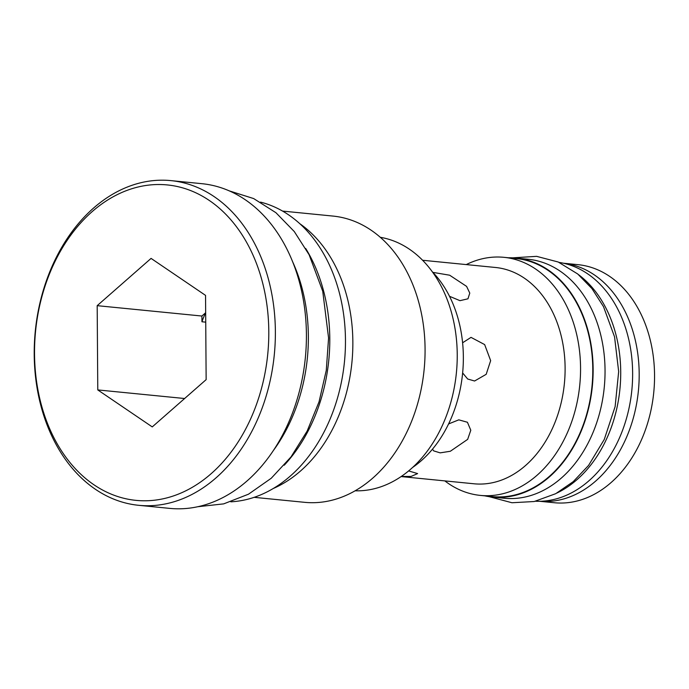 <?xml version="1.0" encoding="UTF-8"?>
<svg xmlns="http://www.w3.org/2000/svg" width="689" height="689" viewBox="0 0 689 689"><rect width="100%" height="100%" fill="white"/><g stroke="black" fill="none" stroke-linecap="round" stroke-linejoin="round"><path stroke-width="1.03" d="M205.572 312.815L201.903 316.036L201.946 321.772A81.922 60.305 95.7 0 1 205.572 312.815L205.675 312.832M97.183 305.666L97.778 389.922L152.252 426.904L206.14 379.639L205.546 295.383L151.072 258.401L97.183 305.666L201.903 316.036M97.778 389.922L184.609 398.518M201.946 321.772L205.735 322.151M152.76 500.395A158.487 116.665 -84.3 0 0 268.796 331.538A158.487 116.665 -84.3 0 0 150.564 184.91A158.487 116.665 -84.3 0 0 34.528 353.767A158.487 116.665 -84.3 0 0 152.76 500.395M155.929 505.338A163.147 120.093 -84.3 0 0 275.144 343.156A163.147 120.093 -84.3 0 0 170.872 180.613A163.147 120.093 -84.3 0 0 153.664 180.587A163.147 120.093 -84.3 0 0 34.45 342.769A163.147 120.093 -84.3 0 0 138.722 505.313A163.147 120.093 -84.3 0 0 155.929 505.338M138.722 505.313L169.761 508.387A163.147 120.093 -84.3 0 0 186.969 508.413A163.147 120.093 -84.3 0 0 306.183 346.231A163.147 120.093 -84.3 0 0 201.911 183.687L170.872 180.613M273.748 450.012A152.2 112.04 -84.3 0 0 292.437 261.329M284.247 465.213A151.502 111.523 -84.3 0 0 329.79 338.575A151.502 111.523 95.7 0 0 305.701 248.471M230.824 501.816A151.502 111.523 -84.3 0 0 345.465 340.125A151.502 111.523 95.7 0 0 260.502 202.101M273.516 488.389A143.829 105.873 -84.3 0 0 351.907 362.483A143.829 105.873 -84.3 0 0 299.732 223.649M254.207 497.337L304.598 502.324A143.829 105.873 95.7 0 0 319.774 502.35A143.829 105.873 -84.3 0 0 424.872 359.374A143.829 105.873 -84.3 0 0 332.942 216.07L282.55 211.084M355.154 490.801A127.534 93.876 -84.3 0 0 363.861 490.516A127.534 93.876 -84.3 0 0 456.876 366.953A127.534 93.876 -84.3 0 0 380.25 237.292M412.728 467.366A115.666 85.143 -84.3 0 0 463.352 356.936A115.666 85.143 95.7 0 0 432.124 271.561M401.144 476.573L474.075 483.79A108.681 80.002 -84.3 0 0 565.109 368.012A108.681 80.002 95.7 0 0 495.486 267.478L422.564 260.261M462.603 342.777L471.018 337.369L484.651 344.586L490.654 360.64L486.184 374.316L474.592 381.008L467.676 379.01L462.646 372.956M448.608 423.924L458.796 419.842L467.426 422.262L470.794 430.237L467.659 439.367L450.33 451.261L440.159 452.862L433.7 450.882L432.459 449.211M408.655 470.923L417.612 473.593L411.083 476.435L401.299 476.469M432.899 272.37L449.659 275.212L466.591 286.383L469.777 293.101L467.96 298.802L459.976 300.671L449.504 296.287M466.255 264.585A119.619 88.054 95.7 0 1 503.935 257.324A119.619 88.054 95.7 0 1 580.56 367.978A119.619 88.054 95.7 0 1 480.362 495.408A119.619 88.054 95.7 0 1 444.836 480.896M503.935 257.324L516.164 258.539A119.619 88.054 95.7 0 1 592.79 369.183A119.619 88.054 95.7 0 1 492.592 496.614L480.362 495.408M484.849 495.856A120.084 88.399 -84.3 0 0 492.54 497.079A120.084 88.399 -84.3 0 0 593.134 369.158A120.084 88.399 95.7 0 0 516.207 258.074L528.119 259.253A120.084 88.399 95.7 0 1 605.045 370.337A120.084 88.399 -84.3 0 1 504.46 498.259L492.54 497.079M508.422 257.772A120.084 88.399 95.7 0 1 516.207 258.074M556.979 493.005A120.084 88.399 -84.3 0 0 620.72 371.888A120.084 88.399 95.7 0 0 578.588 274.704M535.508 501.239A120.084 88.399 -84.3 0 0 632.631 373.068A120.084 88.399 95.7 0 0 559.158 262.423M539.883 501.291A119.619 88.054 -84.3 0 0 639.185 373.782A119.619 88.054 95.7 0 0 563.456 263.224M539.831 501.299L554.352 502.737A119.619 88.054 -84.3 0 0 654.55 375.307A119.619 88.054 95.7 0 0 577.925 264.654L563.404 263.215M229.127 190.836L253.664 198.57L275.936 212.712L294.298 231.564L309.12 254.749L322.736 291.232L328.575 337.998L326.276 370.363L319.05 401.808L307.156 431.056L291.034 456.893L271.259 478.244L248.514 494.185L223.684 503.874L197.846 506.716M512.745 257.824L536.628 256.351L558.193 262.001L577.709 273.972L591.972 288.622L603.504 306.657L614.554 336.869L618.67 371.586L615.131 406.57L604.287 439.401L588.561 465.437L573.231 481.645L555.713 493.686L534.208 501.523L511.961 502.746L489.095 496.648"/></g></svg>
